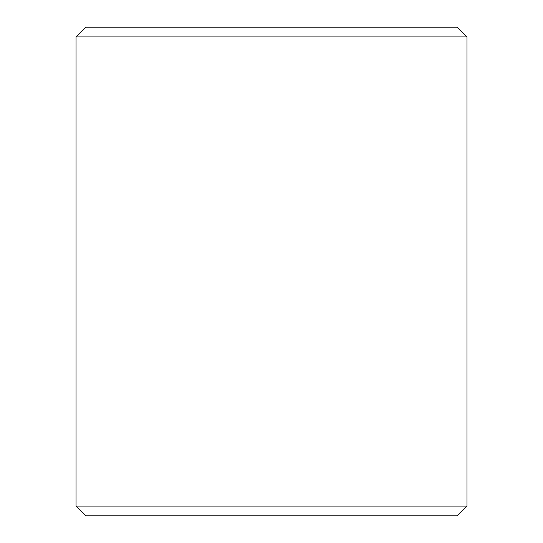 <?xml version="1.0" encoding="UTF-8"?>
<svg xmlns="http://www.w3.org/2000/svg" width="543" height="543" viewBox="0 0 543 543"><rect width="100%" height="100%" fill="white"/><g stroke="black" fill="none" stroke-linecap="round" stroke-linejoin="round"><path stroke-width="0.81" d="M85.821 515.85L457.206 515.85L466.98 506.076L466.98 36.924L457.206 27.15L85.794 27.15L76.02 36.924L76.02 506.076L85.821 515.85L76.047 506.076L76.047 36.924L85.821 27.15M466.98 36.924L76.047 36.924M466.98 506.076L76.047 506.076"/></g></svg>
